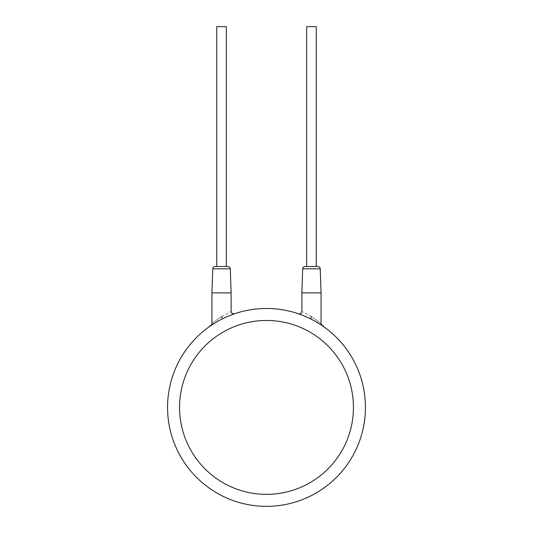 <?xml version="1.0" encoding="UTF-8"?>
<svg xmlns="http://www.w3.org/2000/svg" width="533" height="533" viewBox="0 0 533 533"><rect width="100%" height="100%" fill="white"/><g stroke="black" fill="none" stroke-linecap="round" stroke-linejoin="round"><path stroke-width="0.4" stroke-dasharray="2.67 2" d="M365.438 407.412A98.938 98.938 0 0 1 266.5 506.35A98.938 98.938 0 0 1 229.543 315.636M229.87 315.503A98.938 98.938 0 0 1 229.876 315.503L228.251 316.162L229.87 315.503M301.725 314.956A98.938 98.938 0 0 1 302.564 315.283L301.252 314.776M303.124 315.503A98.938 98.938 0 0 1 303.13 315.503L304.756 316.169L303.124 315.503M316.109 321.805L303.897 315.809A98.938 98.938 0 0 1 310.406 318.747L310.972 319.034M224.54 317.815L226.445 316.942L224.54 317.815M233.84 314.017L233.501 314.137M232.894 314.357L233.334 314.197M232.022 314.677L230.596 315.216M220.542 319.793L218.543 320.873L220.549 319.793M215.012 322.925L211.721 325.023M211.574 325.117L211.241 325.343M312.458 319.793L314.457 320.873M319.134 323.638L317.994 322.931M308.46 317.815L306.555 316.942L308.46 317.815M299.733 314.223L300.226 314.397M311.472 316.602C299.04 309.926 299.04 309.926 311.472 316.602C324.137 325.63 324.137 325.63 311.472 316.602L310.406 318.747L303.457 315.636M321.066 292.884L301.878 292.884M317.848 266.5L305.096 266.5M311.472 266.5L306.675 266.5L311.472 266.5M227.904 266.5L215.152 266.5M221.528 266.5L216.731 266.5L221.528 266.5M226.325 26.65L216.731 26.65M316.269 26.65L306.675 26.65M231.122 292.884L211.934 292.884M221.528 316.602C233.96 309.926 233.96 309.926 221.528 316.602C208.856 325.63 208.856 325.63 221.528 316.602L222.594 318.747L232.628 314.45M353.446 407.412A86.946 86.946 0 0 1 266.5 494.358A86.946 86.946 0 0 1 179.554 407.412A86.946 86.946 0 0 1 266.5 320.466A86.946 86.946 0 0 1 353.446 407.412M320.246 268.819L302.697 268.819M230.303 268.819L212.754 268.819M302.131 315.116L301.138 314.736M300.719 314.577L300.372 314.45M300.106 314.357L299.599 314.177M322.119 325.583L310.406 318.747L319.427 323.817M320.093 324.244L320.679 324.63M321.192 324.97L321.659 325.277M213.633 323.784L222.594 318.747L229.103 315.809M230.869 315.116L231.862 314.736M222.594 318.747L213.573 323.817M212.907 324.244L212.194 324.71M212.114 324.764L211.341 325.277"/><path stroke-width="0.8" d="M229.543 315.636A98.938 98.938 0 0 1 229.87 315.503L233.934 313.984M230.596 315.216L229.876 315.503A98.938 98.938 0 0 1 301.725 314.956M303.457 315.636L302.564 315.283A98.938 98.938 0 0 1 303.124 315.503L299.726 314.223M300.559 314.523L303.13 315.503A98.938 98.938 0 0 1 303.897 315.809L302.131 315.116M311.385 316.549L311.472 316.602C324.137 325.63 324.137 325.63 311.472 316.602C299.04 309.926 299.04 309.926 311.472 316.602L310.406 318.747A98.938 98.938 0 0 1 365.438 407.412A98.938 98.938 0 0 0 310.406 318.747L308.46 317.815L310.406 318.747A98.938 98.938 0 0 0 167.562 407.412A98.938 98.938 0 0 0 266.5 506.35A98.938 98.938 0 0 0 310.406 318.747A98.938 98.938 0 0 0 167.562 407.412M226.445 316.942L228.244 316.169L226.452 316.942M232.628 314.45L232.022 314.677M222.208 318.941L220.542 319.793M218.543 320.873L216.671 321.939L218.543 320.873M211.241 325.343L215.012 322.925M220.549 319.793L222.268 318.914M310.972 319.034L312.458 319.793M314.457 320.873L316.109 321.805M317.994 322.931L321.106 324.91M320.853 324.744L319.134 323.638M306.555 316.942L304.756 316.169L306.548 316.942M300.539 314.51L299.733 314.223M298.74 313.87L299.659 314.197M299.599 314.177L298.713 313.864L300.872 313.544L301.878 311.592L301.878 292.884L321.066 292.884L321.066 323.604L322.119 325.583L323.464 326.003M320.246 268.819L302.697 268.819C302.864 267.413 303.663 266.647 305.096 266.5L317.848 266.5C319.28 266.647 320.08 267.413 320.246 268.819L321.066 292.884M212.754 268.819C212.92 267.413 213.72 266.647 215.152 266.5L227.904 266.5C229.337 266.647 230.136 267.413 230.303 268.819L231.122 292.884L211.934 292.884L212.754 268.819L230.303 268.819M216.731 266.5L216.731 26.65L226.325 26.65L226.325 266.5M306.675 266.5L306.675 26.65L316.269 26.65L316.269 266.5M221.528 316.602C233.96 309.926 233.96 309.926 221.528 316.602C208.856 325.63 208.856 325.63 221.528 316.602L222.594 318.747M353.446 407.412A86.946 86.946 0 0 0 266.5 320.466A86.946 86.946 0 0 0 179.554 407.412A86.946 86.946 0 0 0 266.5 494.358A86.946 86.946 0 0 0 353.446 407.412M301.138 314.736L300.705 314.577M301.252 314.776L300.226 314.397M319.427 323.817L320.093 324.244M320.679 324.63L321.192 324.97M321.659 325.277L322.025 325.523M302.697 268.819L301.878 292.884M233.334 314.197L234.293 313.864L232.128 313.544L231.122 311.592L231.122 292.884M233.467 314.15L234.26 313.87M229.103 315.809L230.869 315.116M231.862 314.736L232.894 314.357M213.573 323.817L212.907 324.244M211.341 325.277L210.975 325.523M210.888 325.583L209.536 326.003M211.934 292.884L211.934 323.604L210.881 325.583L213.633 323.784"/></g></svg>
